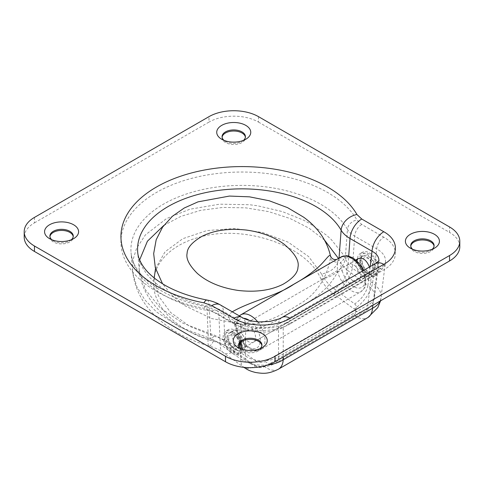 <?xml version="1.0" encoding="UTF-8"?>
<svg xmlns="http://www.w3.org/2000/svg" width="484" height="484" viewBox="0 0 484 484"><rect width="100%" height="100%" fill="white"/><g stroke="black" fill="none" stroke-linecap="round" stroke-linejoin="round"><path stroke-width="0.36" stroke-dasharray="2.42 1.81" d="M71.366 239.743A11.677 6.74 180 0 1 69.835 240.832A11.677 6.74 180 0 1 53.325 240.832L49.55 238.654L53.325 240.832A11.677 6.74 180 0 1 51.794 239.743M49.943 236.615A11.677 6.74 0 0 0 49.906 237.16A11.677 6.74 0 0 0 61.577 243.9A11.677 6.74 0 0 0 73.253 237.16A11.677 6.74 0 0 0 73.217 236.615M260.041 348.674A11.677 6.74 180 0 1 258.51 349.763A11.677 6.74 180 0 1 242 349.763L238.225 347.585L242 349.763A11.677 6.74 180 0 1 240.469 348.674M238.618 345.546A11.677 6.74 0 0 0 238.582 346.09A11.677 6.74 0 0 0 250.252 352.83A11.677 6.74 0 0 0 261.929 346.09A11.677 6.74 0 0 0 261.892 345.546M432.206 249.278A11.677 6.74 180 0 1 430.675 250.367A11.677 6.74 180 0 1 414.165 250.367L410.39 248.189L414.165 250.367A11.677 6.74 180 0 1 412.634 249.278M410.783 246.144A11.677 6.74 0 0 0 410.747 246.689A11.677 6.74 0 0 0 422.423 253.428A11.677 6.74 0 0 0 434.094 246.689A11.677 6.74 0 0 0 434.057 246.144M221.72 139.259L225.49 141.437A11.677 6.74 180 0 1 223.959 140.348M243.531 140.348A11.677 6.74 180 0 1 242 141.437A11.677 6.74 180 0 1 225.49 141.437L221.714 139.259M222.108 137.214A11.677 6.74 0 0 0 222.071 137.758A11.677 6.74 0 0 0 233.748 144.498A11.677 6.74 0 0 0 245.418 137.758A11.677 6.74 0 0 0 245.382 137.214M245.576 340.645C243.936 334.353 236.827 328.352 233.591 330.542C232.338 331.316 231.763 332.774 231.866 334.916C232.017 341.504 240.524 350.095 244.299 347.464L245.576 346.012L245.576 324.219A16.674 9.626 120 0 0 242.363 317.649M227.141 337.651C227.038 335.503 227.607 334.045 228.865 333.27C232.114 331.068 239.271 337.142 240.875 343.459L240.875 348.692L239.568 350.198C235.799 352.824 227.286 344.233 227.141 337.651M369.449 266.999L369.897 268.874L369.201 274.64L367.628 276.261C363.236 279.25 355.202 270.381 355.903 263.308L356.545 260.561M360.628 260.58C359.933 267.652 367.961 276.521 372.359 273.533L373.957 271.851L374.64 266.23C373.739 259.509 366.836 253.289 363.054 255.794C361.608 256.683 360.798 258.274 360.628 260.58M281.736 317.643A16.674 9.626 -120 0 0 278.518 324.219L372.039 270.223C376.104 267.604 378.379 264.615 378.857 261.269L379.014 260.652M378.869 261.148L378.899 260.822M369.201 274.64L367.888 285.433C372.692 288.845 374.912 292.626 374.555 296.789C374.162 301.441 371.18 307.812 364.373 311.859A16.674 9.626 -120 0 1 354.5 310.026C357.077 308.175 357.107 306.124 354.591 303.885L334.359 288.887A16.674 8.379 126.6 0 0 347.663 270.435L367.888 285.433A16.674 8.379 -53.4 0 1 354.591 303.885M378.857 261.269L374.555 296.801C374.065 300.207 371.821 302.996 367.804 305.156L278.518 356.708C269.884 362.389 254.215 362.074 245.576 356.049L224.975 341.268C220.789 338.056 215.906 335.515 210.334 333.651L182.777 323.149L160.5 308.139L145.575 289.964L139.229 270.296L139.64 259.908M372.874 305.253L376.74 273.321C381.955 270.108 384.865 266.357 385.482 262.068L385.482 262.044C385.917 256.847 383.001 252.46 376.74 248.873A10.007 5.778 -60 0 1 383.8 237.196C399.227 245.745 399.227 261.251 383.8 269.8L290.279 323.79A10.007 5.778 -120 0 0 285.306 323.282A10.007 5.778 -120 0 0 285.276 323.294A10.007 5.778 -120 0 0 283.219 327.317L376.74 273.321A10.007 5.778 60 0 1 378.797 269.304A10.007 5.778 60 0 1 378.827 269.286A10.007 5.778 60 0 1 383.8 269.8M132.586 270.877C134.292 286.546 140.85 300.546 152.254 312.864C166.871 328.334 185.826 339.387 209.13 346.024A23.347 4.168 -74.2 0 1 208.271 337.681L179.715 327.057L156.405 311.89L144.776 299.802L136.815 286.716L132.864 273.345L132.58 270.81L133.106 259.4L136.561 248.359L145.424 234.873L166.411 218.653L189.813 209.239L219.663 204.175L249.544 204.732L257.639 205.797L282.22 211.556L303.063 219.917L309.639 223.42L326.694 235.339L331.274 239.556L342.521 253.574L345.274 258.583C346.701 262.08 349.067 265.25 352.37 268.094L372.595 283.098C378.772 287.454 381.634 292.282 381.18 297.587L380.146 301.054M34.455 217.413L34.455 222.864A35.023 20.219 0 0 0 24.2 237.16M34.455 222.864L208.979 122.101L208.979 116.656M258.51 116.656L258.51 122.101A35.023 20.219 0 0 0 208.979 122.101M258.51 122.101L449.545 232.393L449.545 226.948M459.8 246.689A35.023 20.219 0 0 0 449.545 232.393M139.253 270.235L137.698 252.128A104.429 60.288 0 0 0 209.167 306.378C214.642 307.407 219.433 309.113 223.535 311.496L245.576 324.219C254.215 328.939 269.884 328.939 278.518 324.219L278.518 356.708A16.674 9.626 60 0 1 275.087 363.411L364.379 311.859A16.674 9.626 -120 0 0 367.804 305.156L372.039 270.223A16.674 9.626 60 0 1 375.463 263.526M338.467 258.438L338.945 259.4C340.712 263.459 343.616 267.138 347.663 270.435L348.71 256.078M334.359 288.887C328.448 284.471 324.195 279.522 321.594 274.041C331.219 272.002 337.003 267.12 338.945 259.4L339.042 258.105M220.032 304.745L220.153 304.817A16.674 9.626 120 0 1 223.535 311.496L224.975 341.268A16.674 8.204 125.7 0 0 227.014 347.076A16.674 8.204 125.7 0 0 235.2 346.139L255.8 360.919A16.674 8.204 -54.3 0 1 247.626 361.863A16.674 8.204 -54.3 0 1 245.576 356.049L245.576 346.012M154.178 277.919L158.316 295.718L170.574 312.434L189.77 326.385L213.964 336.18L210.957 339.611L209.167 306.378A16.674 4.283 100.8 0 0 207.243 300.11M163.798 225.447L180.707 216.445L200.697 210.334L222.797 207.436L245.83 207.854L268.632 211.623L290.073 218.514L309.046 228.176L324.564 240.155M139.229 270.296C142.108 302.421 172.709 328.993 210.951 339.611L214.194 340.627C219.216 342.388 223.493 344.535 227.02 347.076L247.62 361.857C251.226 364.73 256.326 366.309 262.933 366.6C266.412 366.781 270.465 365.722 275.081 363.411A16.674 9.626 60 0 1 265.214 361.578L354.5 310.026M374.64 266.23L376.74 248.873L354.699 236.15C351.372 234.189 348.958 231.927 347.451 229.362A10.007 7.756 -29.8 0 1 356.926 219.948L361.76 224.473L383.8 237.196M373.957 271.851L372.595 283.098A23.347 11.725 -53.4 0 1 353.973 308.931L333.742 293.927C327.831 289.511 323.578 284.562 320.977 279.087A23.347 16.48 -25.1 0 0 345.274 258.583L347.451 229.362A111.084 64.136 0 0 0 221.605 186.479A111.084 64.136 0 0 0 131.055 252.696A111.084 64.136 0 0 0 207.073 310.407C211.556 311.254 215.477 312.652 218.835 314.594L240.875 327.317A10.007 5.778 120 0 0 238.818 323.294A10.007 5.778 120 0 0 238.787 323.282A10.007 5.778 120 0 0 233.814 323.79L211.774 311.067L203.933 308.278A121.067 69.896 180 0 1 156.392 192.499A121.067 69.896 180 0 1 356.926 219.948M240.875 342.079L240.875 327.317C251.976 333.712 272.123 333.712 283.219 327.317L283.219 357.01M333.742 293.927A23.347 11.725 126.6 0 0 352.37 268.094L354.699 236.15A10.007 5.778 -60 0 1 361.76 224.473M278.088 369.371A23.347 13.479 60 0 1 264.597 366.624L353.889 315.072A23.347 13.479 -120 0 0 367.707 317.643M320.977 279.087C306.947 245.455 243.525 223.856 198.73 237.39C168.898 245.309 150.433 266.369 153.924 288.518C156.683 310.637 181.113 332.381 213.347 341.226A23.347 4.168 -74.2 0 1 209.136 346.03L210.806 346.532C215.81 348.178 219.924 350.162 223.136 352.497L243.73 367.277A23.347 11.483 -54.3 0 1 240.875 359.146L220.268 344.36A23.347 11.483 125.7 0 0 223.124 352.497A23.347 11.483 125.7 0 0 234.583 351.178L255.189 365.964A23.347 11.483 -54.3 0 1 243.948 367.429M211.774 311.067A10.007 5.778 120 0 1 216.778 310.571A10.007 5.778 120 0 1 216.802 310.583A10.007 5.778 120 0 1 218.835 314.594L220.268 344.36C216.838 341.595 212.839 339.369 208.271 337.681L207.073 310.407A10.007 2.571 100.8 0 0 205.827 306.62A10.007 2.571 100.8 0 0 203.933 308.278M267.948 364.9C257.573 365.892 248.546 363.974 240.875 359.146L240.875 348.692M337.475 262.274C338.122 259.781 338.77 258.45 339.411 258.281A3.334 2.68 -137.8 0 1 343.713 259.581L340.095 263.114L342.285 270.889A3.334 1.198 -14.3 0 0 337.693 271.851C337.33 269.842 337.251 266.648 337.475 262.274C333.639 261.977 331.274 260.573 330.378 258.063L330.439 255.794M362.425 271.052A20.013 11.556 60 0 1 361.082 291.592A20.013 11.556 60 0 1 337.693 271.851C327.741 291.15 310.407 301.834 292.403 311.272C276.158 321.612 255.11 333.077 237.463 329.719A3.334 1.198 -14.3 0 0 236.458 330.941A3.334 1.198 -14.3 0 0 237.335 331.479L235.145 323.699L238.763 320.172A3.334 2.68 -137.8 0 1 238.648 316.572A3.334 2.68 -137.8 0 1 238.666 316.56A3.334 2.68 -137.8 0 1 239.181 316.149L245.515 312.107M336.453 259.599L339.411 258.281A20.013 11.556 60 0 1 341.075 256.931M360.447 278.052A10.007 5.778 -120 0 0 356.581 267.398A10.007 5.778 -120 0 0 348.432 264.234A10.007 5.778 -120 0 0 348.432 275.789A10.007 5.778 -120 0 0 358.438 281.567A10.007 5.778 -120 0 0 360.447 278.052M240.838 314.8A20.013 11.556 -120 0 0 239.181 316.149L234.196 321.908L237.463 329.719A20.013 11.556 -120 0 0 260.852 349.466A20.013 11.556 -120 0 0 257.754 321.86M232.266 311.811C222.979 318.472 233.609 324.607 242.799 324.377L242.805 324.377C263.006 325.835 282.759 314.437 299.493 304.037C316.748 294.399 327.335 276.794 330.378 258.063M255.498 338.643A10.007 5.778 60 0 1 253.489 342.158A10.007 5.778 60 0 1 243.482 336.38A10.007 5.778 60 0 1 243.482 324.831A10.007 5.778 60 0 1 251.632 327.989A10.007 5.778 60 0 1 255.498 338.643M357.392 259.726A13.34 7.702 -120 0 0 363.212 273.151A13.34 7.702 -120 0 0 373.491 276.727A13.34 7.702 -120 0 0 373.491 261.324A13.34 7.702 -120 0 0 360.15 253.616A13.34 7.702 -120 0 0 357.392 259.726M366.824 257.004A10.007 5.778 60 0 1 373.358 265.819A10.007 5.778 60 0 1 371.827 273.841A10.007 5.778 60 0 1 361.82 268.063A10.007 5.778 60 0 1 361.82 256.508A10.007 5.778 60 0 1 366.824 257.004M359.921 258.262A13.34 7.702 -120 0 0 365.747 271.687A13.34 7.702 -120 0 0 376.026 275.263A13.34 7.702 -120 0 0 376.026 259.86A13.34 7.702 -120 0 0 362.685 252.158A13.34 7.702 -120 0 0 359.921 258.262M361.1 258.946A11.677 6.74 -120 0 0 373.485 274.349A11.677 6.74 -120 0 0 373.485 257.839A11.677 6.74 -120 0 0 361.1 258.946M362.292 261.505A7.696 4.447 -120 0 0 370.454 271.663A7.696 4.447 -120 0 0 370.454 260.773A7.696 4.447 -120 0 0 362.292 261.505M225.665 335.775A13.34 7.702 -120 0 0 231.491 349.2A13.34 7.702 -120 0 0 241.77 352.776A13.34 7.702 -120 0 0 241.77 337.372A13.34 7.702 -120 0 0 228.43 329.671A13.34 7.702 -120 0 0 225.665 335.775M235.097 333.053A10.007 5.778 -120 0 0 230.094 332.556A10.007 5.778 -120 0 0 230.094 344.112A10.007 5.778 -120 0 0 240.1 349.89A10.007 5.778 -120 0 0 241.637 341.867A10.007 5.778 -120 0 0 235.097 333.053M240.802 342.134A13.34 7.702 -120 0 0 225.895 331.129A13.34 7.702 -120 0 0 223.13 337.239A13.34 7.702 -120 0 0 228.956 350.664A13.34 7.702 -120 0 0 239.235 354.24A13.34 7.702 -120 0 0 241.952 349.212M240.01 342.86A11.677 6.74 -120 0 0 230.735 332.333A11.677 6.74 -120 0 0 224.31 337.917A11.677 6.74 -120 0 0 231.969 351.844A11.677 6.74 -120 0 0 240.736 348.782M239.507 343.459A7.696 4.447 -120 0 0 233.597 335.158A7.696 4.447 -120 0 0 228.744 338.606A7.696 4.447 -120 0 0 233.082 347.264A7.696 4.447 -120 0 0 239.181 347.137M369.897 268.874L370.175 266.575M240.875 342.315L240.875 343.459M290.279 323.79C275.481 332.702 248.619 332.702 233.814 323.79M213.964 336.18C222.047 338.491 229.126 341.813 235.2 346.139M321.594 274.041L308.665 256.587L288.234 242.206L262.503 232.489L234.329 228.478L206.728 230.614L182.795 238.691L165.062 251.783L155.546 268.505M255.8 360.919C258.94 362.806 262.074 363.024 265.214 361.578M353.889 315.072C356.466 313.221 356.49 311.17 353.973 308.931M213.347 341.226C221.43 343.537 228.508 346.859 234.583 351.178M255.189 365.964C258.323 367.846 261.463 368.07 264.597 366.624M342.285 270.889A16.674 9.626 -120 0 0 359.539 288.077A16.674 9.626 -120 0 0 362.014 268.505A16.674 9.626 -120 0 0 343.713 259.581M238.763 320.172A16.674 9.626 60 0 1 243.579 318.278M249.333 320.402A16.674 9.626 60 0 1 260.253 339.441A16.674 9.626 60 0 1 250.791 348.178A16.674 9.626 60 0 1 237.335 331.479M69.835 240.832L73.61 238.654M49.906 236.071L49.906 237.16M73.253 236.071L73.253 237.16M258.51 349.763L262.286 347.585M238.582 345.001L238.582 346.09M261.929 345.001L261.929 346.09M430.675 250.367L434.45 248.189M410.747 245.6L410.747 246.689M434.094 245.6L434.094 246.689M242 141.437L245.775 139.259M222.071 136.669L222.071 137.758M245.418 136.669L245.418 137.758M233.591 330.542L228.865 333.27M244.299 347.464L239.568 350.198M363.054 255.794L361.82 256.508M372.359 273.533L367.628 276.261M378.827 269.292C382.971 267.247 386.05 262.594 385.482 262.044L380.575 300.806M285.276 323.294L378.797 269.304M132.604 270.81L131.055 252.696C131.575 259.587 134.631 266.533 140.215 273.533C143.766 277.907 148.322 282.075 153.87 286.038C167.44 295.603 184.755 302.464 205.815 306.614M216.802 310.589L205.827 306.632M216.778 310.571L238.818 323.294M238.787 323.282C244.952 326.76 252.648 328.297 258.045 328.575L272.704 327.716C277.725 326.712 281.924 325.236 285.306 323.282M367.701 317.637L368.052 317.431M363.635 270.35L365.323 274.924L365.474 285.947L364.7 287.768L361.082 291.592L260.852 349.466C257.379 351.426 253.289 351.033 248.588 348.286L242.95 343.331C239.822 339.629 237.662 335.497 236.458 330.941C234.468 323.971 234.056 324.486 234.196 321.908M238.031 317.165L238.666 316.56M238.648 316.572L239.338 315.895M242.799 324.377L235.539 322.731L234.196 321.866M242.805 324.383L211.774 318.575L184.519 305.555L172.153 295.506L162.533 283.763M348.432 264.234L243.482 324.831M358.438 281.567L253.489 342.158M362.685 252.158L360.15 253.616M376.026 275.263L373.491 276.727M228.43 329.671L225.895 331.129M241.77 352.776L239.235 354.24M355.849 259.95L230.094 332.556M371.827 273.841L240.1 349.89"/><path stroke-width="0.73" d="M51.794 239.743A11.677 6.74 180 0 1 49.906 236.071A11.677 6.74 180 0 1 57.112 229.839A11.677 6.74 180 0 1 69.835 231.304A11.677 6.74 180 0 1 73.253 236.071A11.677 6.74 180 0 1 71.366 239.743M49.55 238.654A17.013 9.819 0 0 0 73.61 238.654A17.013 9.819 0 0 0 73.61 224.77A17.013 9.819 0 0 0 49.55 224.77A17.013 9.819 0 0 0 49.55 238.654L49.55 238.654M275.021 356.303A35.023 20.219 180 0 1 225.49 356.303L225.49 361.748A35.023 20.219 0 0 0 275.021 361.748L275.021 356.303L449.545 255.54L449.545 260.985A35.023 20.219 0 0 0 459.8 246.689L459.8 241.244A35.023 20.219 180 0 1 449.545 255.54M225.49 361.748L34.455 251.456L34.455 246.011A35.023 20.219 180 0 1 24.2 231.709A35.023 20.219 180 0 1 34.455 217.413L208.979 116.656A35.023 20.219 180 0 1 258.51 116.656L449.545 226.948A35.023 20.219 180 0 1 459.8 241.244M34.455 246.011L225.49 356.303M238.225 347.585A17.013 9.819 0 0 0 262.286 347.585A17.013 9.819 0 0 0 262.28 333.7A17.013 9.819 0 0 0 238.225 333.7A17.013 9.819 0 0 0 238.225 347.585L238.225 347.585M221.72 139.259A17.013 9.819 0 0 0 245.775 139.259A17.013 9.819 0 0 0 245.775 125.368A17.013 9.819 0 0 0 221.72 125.368A17.013 9.819 0 0 0 221.714 139.259A17.013 9.819 0 0 0 221.72 139.259M410.39 248.189A17.013 9.819 0 0 0 434.45 248.189A17.013 9.819 0 0 0 434.45 234.298A17.013 9.819 0 0 0 410.39 234.298A17.013 9.819 0 0 0 410.39 248.189L410.39 248.189M73.217 236.615A11.677 6.74 0 0 0 69.835 232.393A11.677 6.74 0 0 0 57.554 230.832A11.677 6.74 0 0 0 49.943 236.615M240.469 348.674A11.677 6.74 180 0 1 238.582 345.001A11.677 6.74 180 0 1 245.787 338.77A11.677 6.74 180 0 1 258.51 340.234A11.677 6.74 180 0 1 261.929 345.001A11.677 6.74 180 0 1 260.041 348.674M261.892 345.546A11.677 6.74 0 0 0 258.51 341.323A11.677 6.74 0 0 0 246.229 339.762A11.677 6.74 0 0 0 238.618 345.546M412.634 249.278A11.677 6.74 180 0 1 410.747 245.6A11.677 6.74 180 0 1 417.952 239.374A11.677 6.74 180 0 1 430.675 240.832A11.677 6.74 180 0 1 434.094 245.6A11.677 6.74 180 0 1 432.206 249.278M434.057 246.144A11.677 6.74 0 0 0 430.675 241.921A11.677 6.74 0 0 0 418.394 240.367A11.677 6.74 0 0 0 410.783 246.144M223.959 140.348A11.677 6.74 180 0 1 222.071 136.669A11.677 6.74 180 0 1 229.277 130.444A11.677 6.74 180 0 1 242 131.902A11.677 6.74 180 0 1 245.418 136.669A11.677 6.74 180 0 1 243.531 140.348M245.382 137.214A11.677 6.74 0 0 0 242 132.991A11.677 6.74 0 0 0 229.718 131.43A11.677 6.74 0 0 0 222.108 137.214M356.545 260.561L358.323 258.523C362.843 257.228 366.545 260.053 369.449 266.999M378.899 260.822C379.026 256.943 376.74 253.737 372.039 251.208A16.674 9.626 -60 0 1 383.8 231.751C399.264 240.264 399.306 255.842 383.8 264.349L290.279 318.345A16.674 9.626 -120 0 0 281.99 317.492A16.674 9.626 -120 0 0 281.942 317.516A16.674 9.626 -120 0 0 281.736 317.643M380.146 301.054C378.718 303.928 376.171 306.33 372.511 308.254L283.219 359.806A23.347 13.479 60 0 1 278.427 369.189A23.347 13.479 60 0 1 278.088 369.371M24.2 231.709L24.2 237.16A35.023 20.219 0 0 0 34.455 251.456M449.545 260.985L275.021 361.748M281.942 317.516L375.463 263.526A16.674 9.626 60 0 1 375.511 263.496A16.674 9.626 60 0 1 383.8 264.349M370.175 266.575L372.039 251.208L349.999 238.485C345.927 236.083 342.974 233.312 341.129 230.184A16.674 12.929 -29.8 0 1 356.926 214.503A121.067 69.896 0 0 0 156.392 187.054A121.067 69.896 0 0 0 203.933 302.827L211.774 305.622L233.814 318.345A16.674 9.626 120 0 1 242.103 317.492L242.103 317.498A16.674 9.626 120 0 1 242.151 317.516A16.674 9.626 120 0 1 242.363 317.649M339.042 258.105L341.129 230.184A104.429 60.288 0 0 0 222.828 189.879A104.429 60.288 0 0 0 137.698 252.128C138.013 257.264 140.396 262.776 144.855 268.656C147.795 272.438 151.71 276.14 156.586 279.77C169.303 289.117 186.128 295.881 207.067 300.068A16.674 4.283 100.8 0 0 203.933 302.827M139.64 259.908L147.42 241.207L163.798 225.447M324.564 240.155L338.467 258.438M243.742 367.277C247.59 369.709 249.072 370.859 255.51 372.474C263.471 373.775 268.553 374.065 278.409 369.189L367.713 317.637A23.347 13.479 -120 0 0 372.511 308.254L372.874 305.253M283.219 357.01L283.219 359.806C278.923 362.492 273.835 364.192 267.948 364.9M245.515 312.107L336.749 259.424M336.453 259.599L334.868 259.575C333.065 259.236 331.655 258.722 330.439 255.794C329.483 253.489 324.71 261.729 317.589 267.743C311.182 273.448 303.256 278.953 293.812 284.265C276.418 296.111 251.317 300.854 232.266 311.811M241.952 349.212A13.34 7.702 -120 0 0 240.802 342.134M240.736 348.782A11.677 6.74 -120 0 0 240.01 342.86M239.181 347.137A7.696 4.447 -120 0 0 239.507 343.459M290.279 318.345C275.535 327.269 248.552 327.293 233.814 318.345M348.71 256.078L349.999 238.485A16.674 9.626 -60 0 1 361.76 219.028L356.926 214.503M361.76 219.028L383.8 231.751M207.243 300.11A16.674 4.283 100.8 0 0 207.091 300.068C211.829 300.981 216.179 302.56 220.153 304.817A16.674 9.626 120 0 0 220.111 304.793A16.674 9.626 120 0 0 211.774 305.622M155.546 268.505L154.178 277.919M363.635 270.35L359.225 263.356L353.132 257.984L348.123 255.945L346.175 255.709L341.075 256.931A20.013 11.556 60 0 1 362.425 271.052M257.754 321.86A20.013 11.556 -120 0 0 240.838 314.8L245.515 312.101M243.579 318.278A16.674 9.626 60 0 1 249.333 320.402M375.517 263.502L379.014 260.652M220.111 304.793L242.151 317.516M281.99 317.498L279.093 318.914L269.963 321.424L259.043 321.951L252.418 321.128C248.111 320.226 244.668 319.016 242.103 317.498M368.052 317.431L377.822 307.594L380.575 300.806M341.075 256.931L336.404 259.624M239.338 315.895L240.838 314.8M162.533 283.763L155.316 267.676L153.67 253.616L156.175 239.762L162.612 227.081L172.413 216.269L184.21 208.029L197.968 201.87L229.452 196.062L249.496 196.837L269.195 200.751L287.563 207.642L303.71 217.231C318.012 227.661 326.924 240.512 330.439 255.794M283.963 244.111C294.823 253.217 299.487 260.949 297.962 267.295C297.829 272.807 292.917 278.433 283.219 284.168C271.107 290.315 256.217 292.427 238.539 290.497C221.212 287.95 207.491 282.263 197.375 273.442C189.28 265.413 185.856 258.692 187.114 253.271C187.248 247.76 192.166 242.139 201.858 236.404C213.97 230.251 228.859 228.145 246.537 230.075C261.499 232.181 273.974 236.857 283.963 244.111M358.323 258.523L355.849 259.95"/></g></svg>
